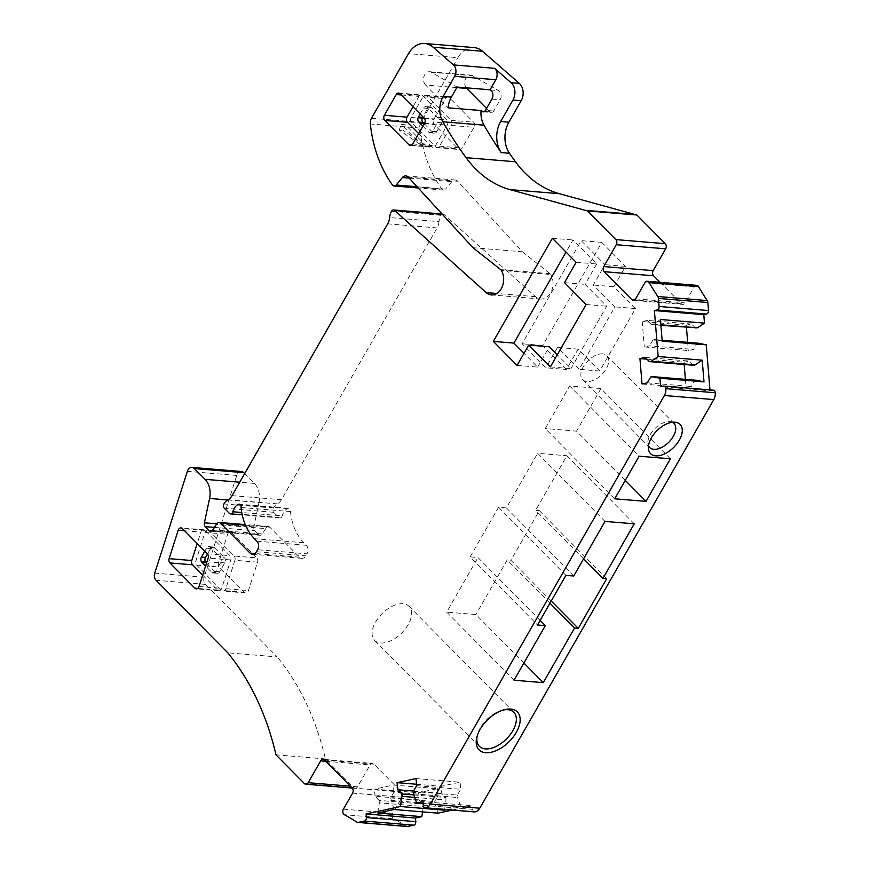 <?xml version="1.0" encoding="UTF-8"?>
<svg xmlns="http://www.w3.org/2000/svg" width="870" height="870" viewBox="0 0 870 870"><rect width="100%" height="100%" fill="white"/><g stroke="black" fill="none" stroke-linecap="round" stroke-linejoin="round"><path stroke-width="0.65" stroke-dasharray="4.35 3.26" d="M420.145 114.003L423.549 108.054A3.676 2.719 94.7 0 1 425.974 106.542A3.676 2.719 94.7 0 1 427.377 107.227L437.305 117.265A3.676 2.719 94.7 0 1 437.73 122.398L441.84 122.735A3.676 2.719 94.7 0 0 441.416 117.602L431.498 107.575A3.676 2.719 -85.3 0 0 430.095 106.879A3.676 2.719 -85.3 0 0 427.659 108.402L422.874 116.765M424.19 118.102L446.832 119.973L422.733 95.602A3.676 2.719 94.7 0 0 421.33 94.917A3.676 2.719 94.7 0 0 418.905 96.429L412.978 106.771M418.666 133.621L431.553 146.66A3.676 2.719 94.7 0 0 432.955 147.345A3.676 2.719 94.7 0 0 435.391 145.823L447.256 125.106A3.676 2.719 94.7 0 0 446.832 119.973M422.907 126.215L428.779 132.153A3.676 2.719 94.7 0 0 430.182 132.838A3.676 2.719 94.7 0 0 432.607 131.326L437.73 122.398M424.288 123.79L432.89 132.49A3.676 2.719 -85.3 0 0 434.293 133.186A3.676 2.719 -85.3 0 0 436.729 131.664L441.84 122.735M451.378 125.443A3.676 2.719 -85.3 0 0 450.954 120.31L426.844 95.939A3.676 2.719 -85.3 0 0 425.452 95.254A3.676 2.719 -85.3 0 0 423.016 96.777L411.151 117.493A3.676 2.719 -85.3 0 0 411.564 122.626L435.674 146.997A3.676 2.719 -85.3 0 0 437.077 147.683A3.676 2.719 -85.3 0 0 439.502 146.171L451.378 125.443L474.019 127.314L462.144 148.041A3.676 2.719 94.7 0 1 459.719 149.553A3.676 2.719 94.7 0 1 458.316 148.868L434.217 124.497A3.676 2.719 94.7 0 1 433.793 119.375L445.657 98.647A3.676 2.719 94.7 0 1 448.094 97.125A3.676 2.719 94.7 0 1 449.496 97.821L473.595 122.191A3.676 2.719 94.7 0 1 474.019 127.314M416.621 785.654L460.676 789.297L460.089 782.195L416.045 778.552M413.304 791.45L457.359 795.093L460.676 789.297M413.511 793.864L457.555 797.507L457.359 795.093M423.146 803.565L460.698 806.675L457.555 797.507M452.291 810.079L472.399 805.74L422.994 801.651M446.941 809.644L460.698 806.675M423.288 805.283L472.693 809.372L472.399 805.74M472.693 809.372A3.067 2.262 -85.3 0 0 474.705 811.938M713.248 390.184A3.067 2.262 -85.3 0 0 712.747 390.217L710.04 390.793L660.635 386.715M709.963 389.912L710.04 390.793M696.5 380.277L694.695 380.668L691.378 386.465L686.071 387.607L642.027 383.964M650.651 377.025L694.695 380.668M647.334 382.822L691.378 386.465M646.954 359.158L683.994 362.224L684.179 364.497M685.397 379.363L686.071 387.607M645.246 357.439L689.301 361.083L683.994 362.224M693.433 365.259L689.301 361.083M696.696 285.338A3.676 2.719 -85.3 0 0 694.26 286.861L685.071 302.901A3.676 2.719 -85.3 0 1 682.645 304.413L633.24 300.335M660.058 282.315L681.243 303.728A3.676 2.719 -85.3 0 0 682.645 304.413M474.117 47.589A24.523 18.118 -85.3 0 0 457.914 57.692L408.519 53.603M371.479 118.266L420.884 122.355L457.914 57.692M420.884 122.355A7.362 5.438 -85.3 0 0 419.742 128.053A116.493 86.076 -85.3 0 0 441.829 189.04A3.676 2.719 -85.3 0 0 443.526 190.084A3.676 2.719 -85.3 0 0 445.581 189.105L417.089 186.745M472.975 247.7L522.381 251.789L457.718 181.264A6.133 4.535 -85.3 0 0 455.26 179.992A6.133 4.535 -85.3 0 0 451.824 181.623L445.581 189.105M522.381 251.789L550.068 273.691A3.676 2.719 -85.3 0 1 550.764 274.496L501.359 270.418M442.449 214.411L444.059 214.542L535.583 296.681A14.899 11.005 -85.3 0 0 540.792 299.019A14.899 11.005 -85.3 0 0 551.645 290.808A14.899 11.005 -85.3 0 0 550.764 274.496M444.059 214.542A3.067 2.262 -85.3 0 0 442.993 214.063A3.067 2.262 -85.3 0 0 440.959 215.325A12.267 9.059 -85.3 0 0 439.035 221.632L389.629 217.543M229.299 513.289L278.704 517.367L273.68 512.299A3.067 2.262 -85.3 0 1 273.332 508.026A12.267 9.059 -85.3 0 1 277.389 503.871A12.267 9.059 -85.3 0 0 281.445 499.717L437.099 227.929A12.267 9.059 -85.3 0 0 439.035 221.632M278.704 517.367A3.067 2.262 -85.3 0 0 279.868 517.944A3.067 2.262 -85.3 0 0 282.239 515.856L241.751 512.506M241.077 507.482L290.482 511.56A3.067 2.262 -85.3 0 0 288.481 508.276A3.067 2.262 -85.3 0 0 287.404 508.537A12.267 9.059 -85.3 0 0 282.239 515.856M290.482 511.56A49.046 36.246 -85.3 0 0 303.815 542.76L306.294 545.272A6.133 4.535 -85.3 0 1 306.99 553.82L257.596 549.731M245.503 525.186L269.82 527.198L299.476 557.181A6.133 4.535 -85.3 0 0 301.814 558.333A6.133 4.535 -85.3 0 0 305.859 555.799L306.99 553.82M269.82 527.198A3.676 2.719 -85.3 0 0 268.417 526.513A3.676 2.719 -85.3 0 0 265.698 528.623L216.304 524.534M265.698 528.623L262.251 533.952A3.676 2.719 -85.3 0 1 259.934 535.278L210.529 531.189M227.701 499.945L258.988 502.534L253.79 526.905A3.676 2.719 -85.3 0 0 254.703 530.722L258.531 534.593A3.676 2.719 -85.3 0 0 259.934 535.278M258.988 502.534A18.39 13.594 -85.3 0 0 254.421 483.415L244.677 473.563M241.436 471.507A6.133 4.535 -85.3 0 0 236.781 475.433L204.145 577.234A6.133 4.535 -85.3 0 0 205.461 584.379L277.204 656.915L227.799 652.826M304.348 783.522L353.753 787.611L325.391 758.934A245.242 181.221 -85.3 0 0 277.204 656.915M325.391 758.934L275.986 754.845M353.753 787.611A3.676 2.719 -85.3 0 0 355.156 788.296A3.676 2.719 -85.3 0 0 357.581 786.784L370.087 764.947A3.676 2.719 -85.3 0 1 372.512 763.425L323.118 759.336M343.4 809.154L392.794 813.243L401.983 797.203A3.676 2.719 -85.3 0 0 401.57 792.07L373.915 764.121A3.676 2.719 -85.3 0 0 372.512 763.425M392.794 813.243A3.676 2.719 -85.3 0 0 393.795 818.811L344.4 814.722M407.171 826.5A3.676 2.719 -85.3 0 1 406.203 826.163A306.555 226.526 -85.3 0 0 393.795 818.811M414.718 797.398L446.038 799.998L445.842 797.572L441.71 793.396L441.123 786.295L460.089 782.195M444.603 809.448L446.038 799.998M413.87 794.93L445.842 797.572M413.522 791.058L441.71 793.396M416.512 784.261L441.123 786.295M202.699 575.081L217.478 590.034A3.676 2.719 -85.3 0 0 218.881 590.719A3.676 2.719 -85.3 0 0 221.687 588.359L230.789 559.954A3.676 2.719 -85.3 0 0 229.995 555.669L205.059 530.439A3.676 2.719 -85.3 0 0 203.656 529.754A3.676 2.719 -85.3 0 0 200.85 532.114L197.196 543.522M695.706 328.229L691.574 324.053L686.267 325.195L686.452 327.468M660.428 319.497L653.457 324.195L651.652 324.586L660.906 325.358M651.652 324.586L647.519 320.41L691.574 324.053M653.457 324.195L660.863 324.814M377.787 813.015L379.342 802.836L423.396 806.479L423.201 804.065L419.057 799.878L418.481 792.777L437.447 788.688L393.392 785.044L374.426 789.133L418.481 792.777M422.57 811.873L423.396 806.479M379.342 802.836L379.146 800.422L423.201 804.065M379.146 800.422L375.013 796.235L419.057 799.878M375.013 796.235L374.426 789.133M394.001 809.513L390.663 797.931L393.979 792.146L438.023 795.789L437.447 788.688M393.979 792.146L393.392 785.044M390.663 797.931L434.706 801.574L438.023 795.789M390.858 800.346L434.913 804L434.706 801.574M438.056 813.156L434.913 804M662.211 341.192L654.729 339.604L662.135 340.224M698.784 343.258L696.968 343.639L693.651 349.435L688.355 350.577L644.3 346.934L649.607 345.792L693.651 349.435M654.729 339.604L652.924 339.996L696.968 343.639M652.924 339.996L649.607 345.792M687.67 342.334L688.355 350.577M647.519 320.41L642.212 321.552L686.267 325.195M642.212 321.552L644.3 346.934M230.409 531.972L207.767 530.091A3.676 2.719 -85.3 0 1 209.17 530.787L234.117 556.006L256.759 557.877L231.811 532.657A3.676 2.719 -85.3 0 0 230.409 531.972A3.676 2.719 -85.3 0 0 227.614 534.321L218.511 562.738A3.676 2.719 -85.3 0 0 219.294 567.022L244.242 592.242A3.676 2.719 -85.3 0 0 245.644 592.938A3.676 2.719 -85.3 0 0 248.439 590.578L257.553 562.172A3.676 2.719 -85.3 0 0 256.759 557.877M257.553 562.172L234.911 560.291A3.676 2.719 -85.3 0 0 234.117 556.006M234.911 560.291L225.798 588.707L248.439 590.578M207.767 530.091A3.676 2.719 -85.3 0 0 204.972 532.451L195.87 560.856A3.676 2.719 -85.3 0 0 196.653 565.152L221.6 590.371A3.676 2.719 -85.3 0 0 223.003 591.056A3.676 2.719 -85.3 0 0 225.798 588.707M466.222 87.816A7.362 5.438 94.7 0 1 465.265 79.561A7.362 5.438 94.7 0 1 470.757 75.146A7.362 5.438 94.7 0 1 472.497 75.69L498.564 90.632A6.057 4.481 94.7 0 1 500.141 99.767L493.692 111.023A3.632 2.686 94.7 0 1 491.289 112.524A3.632 2.686 94.7 0 1 489.897 111.849L486.547 108.445M456.804 87.609L425.571 85.021L448.115 107.826M425.571 85.021A7.362 5.438 94.7 0 1 423.951 76.593A7.362 5.438 94.7 0 1 429.595 71.731A7.362 5.438 94.7 0 1 431.335 72.286L457.12 87.065M503.393 709.985A24.219 13.789 135.3 0 0 502.316 710.214A24.219 13.789 135.3 0 0 487.722 718.718A24.219 13.789 135.3 0 0 477.467 734.791A24.219 13.789 135.3 0 0 477.217 735.857M540.129 620.386L477.967 557.539L470.148 556.887L537.497 624.986M514.05 680.22L446.701 612.132L477.967 557.539M523.892 663.038L475.933 614.546L446.701 612.132M549.971 603.204L507.199 559.954L475.933 614.546M551.221 601.018L510.907 560.258L507.199 559.954M606.673 578.724L539.324 510.636L510.907 560.258M583.585 558.812L535.626 510.32L539.324 510.636M634.23 523.827L566.892 455.739L535.626 510.32M604.998 521.413L537.66 453.313L566.892 455.739M573.743 576.005L506.394 507.906L537.66 453.313M565.913 575.353L498.575 507.264L506.394 507.906M470.148 556.887L498.575 507.264M670.4 458.794L600.931 388.542L569.643 385.954L639.113 456.206M614.72 498.793L545.251 428.551L569.643 385.954M625.258 480.403L576.538 431.139L545.251 428.551M600.931 388.542L576.538 431.139M672.336 422.276A17.106 9.744 135.3 0 0 670.02 421.635A17.106 9.744 135.3 0 0 669.737 421.602A17.106 9.744 135.3 0 0 647.922 441.264A17.106 9.744 135.3 0 0 647.9 443.515A17.106 9.744 135.3 0 0 648.509 445.831M382.963 612.795A24.219 13.789 135.3 0 0 374.633 640.396A24.219 13.789 135.3 0 0 400.744 633.947A24.219 13.789 135.3 0 0 409.074 606.336A24.219 13.789 135.3 0 0 382.963 612.795M602.736 353.851A17.106 9.744 135.3 0 0 585.39 363.66A17.106 9.744 135.3 0 0 582.639 379.733A17.106 9.744 135.3 0 0 586.869 381.549A17.106 9.744 135.3 0 0 604.215 371.74A17.106 9.744 135.3 0 0 606.966 355.678A17.106 9.744 135.3 0 0 602.736 353.851M210.355 547.35L214.477 547.698A3.676 2.719 -85.3 0 0 213.074 547.002A3.676 2.719 -85.3 0 0 210.638 548.524L206.527 548.176A3.676 2.719 94.7 0 1 208.952 546.664A3.676 2.719 94.7 0 1 210.355 547.35L220.284 557.387A3.676 2.719 94.7 0 1 220.697 562.52L215.586 571.449A3.676 2.719 94.7 0 1 213.161 572.971A3.676 2.719 94.7 0 1 211.758 572.275L205.592 566.044M206.527 548.176L204.798 551.199M206.516 563.162L215.869 572.623A3.676 2.719 -85.3 0 0 217.272 573.308A3.676 2.719 -85.3 0 0 219.708 571.786L224.819 562.857A3.676 2.719 -85.3 0 0 224.395 557.724L220.284 557.387M214.477 547.698L224.395 557.724M210.638 548.524L207.517 553.972M576.136 262.283L596.722 263.98L572.971 239.968L566.044 252.072M552.385 238.271L572.971 239.968M517.074 365.411L537.66 367.107L524.001 353.307M537.66 367.107L549.307 346.76M550.351 366.922L570.938 368.63L557.279 354.819M570.938 368.63L606.684 306.196L585.064 284.338L596.722 263.98M564.478 282.63L585.064 284.338M586.108 304.489L606.684 306.196M566.479 369.5L542.728 345.488L601.79 242.36L625.541 266.372L613.883 286.719L635.502 308.578L599.745 371.012L578.126 349.153L566.479 369.5L545.892 367.792L522.141 343.78L581.203 240.653L604.954 264.665L593.296 285.012L614.927 306.871L579.17 369.304L557.539 347.445L545.892 367.792M601.79 242.36L581.203 240.653M625.541 266.372L604.954 264.665M542.728 345.488L522.141 343.78M613.883 286.719L593.296 285.012M635.502 308.578L614.927 306.871M599.745 371.012L579.17 369.304M578.126 349.153L557.539 347.445M426.702 146.377L422.592 146.04L399.286 130.141L403.408 130.489A36.79 27.187 94.7 0 1 405.355 124.791L426.702 146.377L403.408 130.489M422.592 146.04L401.244 124.453L405.355 124.791M399.286 130.141A36.79 27.187 94.7 0 1 401.244 124.453M437.305 117.265L441.416 117.602M427.377 107.227L431.498 107.575M432.607 131.326L436.729 131.664M423.549 108.054L427.659 108.402M424.614 123.225L447.256 125.106M412.739 143.952L435.391 145.823M411.814 145.018L431.553 146.66M401.32 94.982L418.905 96.429M400.091 93.732L422.733 95.602M428.779 132.153L432.89 132.49M450.954 120.31L473.595 122.191M439.502 146.171L462.144 148.041M435.674 146.997L458.316 148.868M411.564 122.626L424.168 123.67M424.353 123.681L434.217 124.497M411.151 117.493L422.113 118.407M424.593 118.614L433.793 119.375M423.016 96.777L445.657 98.647M426.844 95.939L449.496 97.821M712.747 390.217L663.342 386.128M694.26 286.861L644.855 282.772M635.665 298.812L685.071 302.901M681.243 303.728L634.741 299.878M419.742 128.053L370.337 123.975M441.829 189.04L392.424 184.951M409.139 178.089L451.824 181.623M457.718 181.264L408.313 177.175M500.663 269.613L550.068 273.691M535.583 296.681L496.911 293.484M440.959 215.325L391.565 211.236M437.099 227.929L387.694 223.84M232.051 495.628L281.445 499.717M277.389 503.871L227.983 499.782M273.332 508.026L223.927 503.937M273.68 512.299L224.286 508.21M287.404 508.537L240.098 504.633M303.815 542.76L254.41 538.671M256.889 541.183L306.294 545.272M256.454 551.721L305.859 555.799M299.476 557.181L254.899 553.494M212.845 529.863L262.251 533.952M258.531 534.593L212.03 530.743M214.444 527.394L254.703 530.722M253.79 526.905L216.641 523.827M254.421 483.415L239.739 482.197M236.781 475.433L187.376 471.344M154.74 573.145L204.145 577.234M205.461 584.379L156.056 580.29M357.581 786.784L350.382 786.186M325.75 761.272L370.087 764.947M373.915 764.121L324.521 760.032M352.165 787.981L401.57 792.07M401.983 797.203L352.589 793.114M406.203 826.163L356.798 822.074M184.581 530.765L200.85 532.114M205.059 530.439L182.417 528.568M207.354 553.788L229.995 555.669M230.789 559.954L208.147 558.083M199.045 586.489L221.687 588.359M217.478 590.034L197.74 588.392M209.17 530.787L231.811 532.657M244.242 592.242L221.6 590.371M196.653 565.152L219.294 567.022M218.511 562.738L206.962 561.781M205.309 561.639L195.87 560.856M204.972 532.451L227.614 534.321M490.332 89.958L498.564 90.632M491.909 99.082L500.141 99.767M493.692 111.023L485.46 110.349M484.536 111.403L489.897 111.849M431.335 72.286L472.497 75.69M224.819 562.857L220.697 562.52M215.586 571.449L219.708 571.786M215.869 572.623L211.758 572.275M425.974 106.542L430.095 106.879M410.314 145.475L432.955 147.345M398.688 93.046L421.33 94.917M430.182 132.838L434.293 133.186M437.077 147.683L459.719 149.553M425.452 95.254L448.094 97.125M443.526 190.084L418.22 187.985M455.26 179.992L405.855 175.903M540.792 299.019L491.387 294.93M442.993 214.063L442.058 213.987M279.868 517.944L242.208 514.833M288.481 508.276L239.076 504.187M301.814 558.333L252.409 554.244M268.417 526.513L245.253 524.588M355.156 788.296L352.23 788.057M203.656 529.754L181.014 527.883M218.881 590.719L196.239 588.849M245.644 592.938L223.003 591.056M483.057 111.849L491.289 112.524M429.595 71.731L470.757 75.146M477.467 734.791L476.89 737.01M502.316 710.214L504.546 709.659M647.9 443.515L648.444 448.822M670.02 421.635L675.316 422.244M374.633 640.396L479.392 746.319M409.074 606.336L513.822 712.269M582.639 379.733L649.64 447.484M606.966 355.678L673.967 423.429M217.272 573.308L213.161 572.971M213.074 547.002L208.952 546.664"/><path stroke-width="1.3" d="M412.978 106.771L407.029 117.156A3.676 2.719 94.7 0 0 407.454 122.289L418.666 133.621M420.145 114.003L418.426 116.993A3.676 2.719 94.7 0 0 418.851 122.115L422.907 126.215M422.874 116.765L422.548 117.33A3.676 2.719 -85.3 0 0 422.972 122.463L424.288 123.79M408.911 144.779L384.812 120.408A3.676 2.719 94.7 0 1 384.388 115.286L396.252 94.558A3.676 2.719 94.7 0 1 398.688 93.046A3.676 2.719 94.7 0 1 400.091 93.732L424.19 118.102A3.676 2.719 94.7 0 1 424.614 123.225L412.739 143.952A3.676 2.719 94.7 0 1 410.314 145.475A3.676 2.719 94.7 0 1 408.911 144.779L411.814 145.018M423.146 803.565L416.654 803.021L413.511 793.864L413.304 791.45L416.621 785.654L416.045 778.552L397.068 782.652L416.512 784.261M216.641 523.827L204.396 522.816L209.583 498.456A18.39 13.594 -85.3 0 0 205.016 479.326L194.369 468.56A6.133 4.535 -85.3 0 0 192.042 467.418A6.133 4.535 -85.3 0 0 187.376 471.344L154.74 573.145A6.133 4.535 -85.3 0 0 156.056 580.29L227.799 652.826A245.242 181.221 -85.3 0 1 275.986 754.845L304.348 783.522A3.676 2.719 -85.3 0 0 305.751 784.207A3.676 2.719 -85.3 0 0 308.176 782.695L320.682 760.858A3.676 2.719 -85.3 0 1 323.118 759.336A3.676 2.719 -85.3 0 1 324.521 760.032L352.165 787.981A3.676 2.719 -85.3 0 1 352.589 793.114L343.4 809.154A3.676 2.719 -85.3 0 0 344.4 814.722A306.555 226.526 -85.3 0 1 356.798 822.074A3.676 2.719 -85.3 0 0 357.766 822.411A3.676 2.719 -85.3 0 0 358.375 822.378L364.378 821.073A3.067 2.262 -85.3 0 0 366.39 817.572L366.096 813.939L415.49 818.028L421.841 816.658L377.787 813.015L394.001 809.513L438.056 813.156L452.291 810.079M416.654 803.021L422.994 801.651L423.288 805.283A3.067 2.262 -85.3 0 0 425.299 807.849A3.067 2.262 -85.3 0 0 425.8 807.817A9.2 6.797 -85.3 0 0 430.367 804.13L664.397 395.502A9.2 6.797 -85.3 0 0 665.854 388.662A3.067 2.262 -85.3 0 0 663.843 386.095A3.067 2.262 -85.3 0 0 663.342 386.128L660.635 386.715L659.938 378.222L703.993 381.865L696.5 380.277L652.457 376.634L650.651 377.025L647.334 382.822L642.027 383.964L639.939 358.581L646.954 359.158M366.096 813.939L400.439 806.523L444.494 810.166L446.941 809.644M425.299 807.849L474.705 811.938A3.067 2.262 -85.3 0 0 475.205 811.906A9.2 6.797 -85.3 0 0 479.772 808.208L713.802 399.58A9.2 6.797 -85.3 0 0 715.26 392.751A3.067 2.262 -85.3 0 0 713.248 390.184L663.843 386.095M516.28 732.388A26.948 15.345 -44.7 0 1 508.08 742.665A26.948 15.345 -44.7 0 1 484.394 752.528A26.948 15.345 -44.7 0 1 476.89 737.01A26.948 15.345 -44.7 0 1 480.088 729.397A26.948 15.345 -44.7 0 1 488.298 719.12A26.948 15.345 -44.7 0 1 504.546 709.659A26.948 15.345 -44.7 0 1 516.28 732.388M602.964 578.419L606.673 578.724L578.256 628.357L574.548 628.053L543.282 682.645L514.05 680.22L545.316 625.628L537.497 624.986L565.913 575.353L573.743 576.005L604.998 521.413L634.23 523.827L602.964 578.419L583.585 558.812M646.008 501.381L614.72 498.793L639.113 456.206L670.4 458.794L646.008 501.381L625.258 480.403M648.476 446.071A20.771 11.821 -44.7 0 1 658.449 429.28A20.771 11.821 -44.7 0 1 675.316 422.244A20.771 11.821 -44.7 0 1 682.2 431.977A20.771 11.821 -44.7 0 1 665.169 453.607A20.771 11.821 -44.7 0 1 648.444 448.822A20.771 11.821 -44.7 0 1 648.476 446.071M657.089 309.981L706.494 314.059A3.067 2.262 -85.3 0 0 708.506 310.557L659.101 306.468A3.067 2.262 -85.3 0 1 657.089 309.981L654.381 310.557L703.786 314.646L704.482 323.14L660.428 319.497L662.211 341.192L706.266 344.835L709.963 389.912M654.381 310.557L658.155 356.526L702.21 360.169L703.993 381.865M659.938 378.222L652.457 376.634M684.179 364.497L685.397 379.363M658.155 356.526L651.184 361.224L649.379 361.615L645.246 357.439L639.939 358.581M649.379 361.615L693.433 365.259L695.239 364.867L651.184 361.224M702.21 360.169L695.239 364.867M706.494 314.059L703.786 314.646M659.101 306.468L658.438 298.432A3.676 2.719 -85.3 0 0 657.807 296.496A306.555 226.526 -85.3 0 1 649.161 282.565A3.676 2.719 -85.3 0 0 647.291 281.26A3.676 2.719 -85.3 0 0 644.855 282.772L635.665 298.812A3.676 2.719 -85.3 0 1 633.24 300.335A3.676 2.719 -85.3 0 1 631.837 299.639L604.193 271.69L653.598 275.779L660.058 282.315M708.506 310.557L707.843 302.51A3.676 2.719 -85.3 0 0 707.201 300.574L657.807 296.496M647.291 281.26L696.696 285.338A3.676 2.719 -85.3 0 1 698.566 286.654A306.555 226.526 -85.3 0 0 707.201 300.574M653.174 270.646L603.769 266.557L616.275 244.72L665.68 248.809L653.174 270.646A3.676 2.719 -85.3 0 0 653.598 275.779M603.769 266.557A3.676 2.719 -85.3 0 0 604.193 271.69M616.275 244.72A3.676 2.719 -85.3 0 0 615.851 239.598L587.5 210.921L636.905 215.01L665.256 243.676L615.851 239.598M665.68 248.809A3.676 2.719 -85.3 0 0 665.256 243.676M451.41 97.027L443.178 96.352L454.651 76.321L495.813 79.725L490.049 89.795L457.12 87.065L451.41 97.027A20.847 15.399 -85.3 0 0 448.115 107.826L481.056 110.544A20.847 15.399 -85.3 0 0 483.992 125.171A429.182 317.137 -85.3 0 0 501.229 152.598A24.24 17.911 94.7 0 1 500.674 121.495L508.906 122.17A24.24 17.911 94.7 0 0 509.461 153.283A429.182 317.137 -85.3 0 0 515.475 161.766A122.626 90.61 -85.3 0 0 559.356 193.695L634.687 214.422A245.242 181.221 -85.3 0 0 636.905 215.01M634.687 214.422L585.282 210.333A245.242 181.221 -85.3 0 0 587.5 210.921M585.282 210.333L509.961 189.606L559.356 193.695M443.178 96.352A20.847 15.399 -85.3 0 0 442.819 121.767A429.182 317.137 -85.3 0 0 466.07 157.677A122.626 90.61 -85.3 0 0 509.961 189.606M454.651 76.321A7.971 5.894 -85.3 0 0 453.422 64.913L433.108 47.187A24.523 18.118 -85.3 0 0 424.712 43.5A24.523 18.118 -85.3 0 0 408.519 53.603L371.479 118.266A7.362 5.438 -85.3 0 0 370.337 123.975A116.493 86.076 -85.3 0 0 392.424 184.951A3.676 2.719 -85.3 0 0 394.121 185.995A3.676 2.719 -85.3 0 0 396.176 185.016L402.429 177.534L409.139 178.089M495.813 79.725A7.971 5.894 -85.3 0 0 494.595 68.317L453.422 64.913M500.674 121.495L512.952 100.05A12.126 8.961 94.7 0 0 511.081 82.704L519.314 83.389L482.502 51.276A24.523 18.118 -85.3 0 0 474.117 47.589L424.712 43.5M496.911 293.484L486.178 292.592A14.899 11.005 -85.3 0 0 491.387 294.93A14.899 11.005 -85.3 0 0 502.24 286.719A14.899 11.005 -85.3 0 0 501.359 270.418A3.676 2.719 -85.3 0 0 500.663 269.613L472.975 247.7L408.313 177.175A6.133 4.535 -85.3 0 0 405.855 175.903A6.133 4.535 -85.3 0 0 402.429 177.534M486.178 292.592L394.654 210.453A3.067 2.262 -85.3 0 0 393.588 209.975A3.067 2.262 -85.3 0 0 391.565 211.236A12.267 9.059 -85.3 0 0 389.629 217.543A12.267 9.059 -85.3 0 1 387.694 223.84L232.051 495.628A12.267 9.059 -85.3 0 1 227.983 499.782A12.267 9.059 -85.3 0 0 223.927 503.937A3.067 2.262 -85.3 0 0 224.286 508.21L229.299 513.289A3.067 2.262 -85.3 0 0 230.463 513.855A3.067 2.262 -85.3 0 0 232.834 511.767A12.267 9.059 -85.3 0 1 237.999 504.459A3.067 2.262 -85.3 0 1 239.076 504.187A3.067 2.262 -85.3 0 1 241.077 507.482A49.046 36.246 -85.3 0 0 254.41 538.671L256.889 541.183A6.133 4.535 -85.3 0 1 257.596 549.731L256.454 551.721A6.133 4.535 -85.3 0 1 252.409 554.244A6.133 4.535 -85.3 0 1 250.071 553.092L220.414 523.109A3.676 2.719 -85.3 0 0 219.012 522.424A3.676 2.719 -85.3 0 0 216.304 524.534L212.845 529.863A3.676 2.719 -85.3 0 1 210.529 531.189A3.676 2.719 -85.3 0 1 209.126 530.504L205.309 526.644L214.444 527.394M204.396 522.816A3.676 2.719 -85.3 0 0 205.309 526.644M244.677 473.563L243.774 472.649A6.133 4.535 -85.3 0 0 241.436 471.507L192.042 467.418M357.766 822.411L407.171 826.5A3.676 2.719 -85.3 0 0 407.769 826.457L358.375 822.378M364.378 821.073L413.783 825.162L407.769 826.457M413.783 825.162A3.067 2.262 -85.3 0 0 415.795 821.65L415.49 818.028M400.439 806.523L401.994 796.344L414.718 797.398M444.494 810.166L444.603 809.448M401.994 796.344L401.788 793.929L413.87 794.93M401.788 793.929L397.655 789.753L413.522 791.058M397.655 789.753L397.068 782.652M197.196 543.522L191.748 560.519A3.676 2.719 -85.3 0 0 192.542 564.804L202.699 575.081M197.74 588.392L194.836 588.153A3.676 2.719 -85.3 0 0 196.239 588.849A3.676 2.719 -85.3 0 0 199.045 586.489L208.147 558.083A3.676 2.719 -85.3 0 0 207.354 553.788L182.417 528.568A3.676 2.719 -85.3 0 0 181.014 527.883A3.676 2.719 -85.3 0 0 178.209 530.232L169.106 558.649A3.676 2.719 -85.3 0 0 169.9 562.933L192.542 564.804M194.836 588.153L169.9 562.933M660.906 325.358L697.512 327.838L660.863 324.814M704.482 323.14L697.512 327.838M508.906 122.17L521.184 100.735L512.952 100.05M519.314 83.389A12.126 8.961 94.7 0 1 521.184 100.735M511.081 82.704L494.595 68.317M421.841 816.658L422.57 811.873M706.266 344.835L698.784 343.258L662.135 340.224M686.452 327.468L687.67 342.334M490.049 89.795L490.332 89.958A6.057 4.481 94.7 0 1 491.909 99.082L485.46 110.349A3.632 2.686 94.7 0 1 483.057 111.849A3.632 2.686 94.7 0 1 481.665 111.164L484.536 111.403M481.056 110.544L481.665 111.164M466.222 87.816A7.362 5.438 94.7 0 0 466.744 88.435L486.547 108.445M477.217 735.857A24.219 13.789 135.3 0 0 479.392 746.319A24.219 13.789 135.3 0 0 505.492 739.87A24.219 13.789 135.3 0 0 513.822 712.269A24.219 13.789 135.3 0 0 503.393 709.985M545.316 625.628L540.129 620.386M543.282 682.645L523.892 663.038M574.548 628.053L549.971 603.204M578.256 628.357L551.221 601.018M648.509 445.831A17.106 9.744 135.3 0 0 649.64 447.484A17.106 9.744 135.3 0 0 653.87 449.301A17.106 9.744 135.3 0 0 675.686 429.649A17.106 9.744 135.3 0 0 673.967 423.429A17.106 9.744 135.3 0 0 672.336 422.276M205.592 566.044L201.829 562.237A3.676 2.719 94.7 0 1 201.405 557.115L205.527 557.452A3.676 2.719 -85.3 0 0 205.951 562.586L206.516 563.162M204.798 551.199L201.405 557.115M207.517 553.972L205.527 557.452M528.732 345.064L517.074 365.411L493.323 341.399L552.385 238.271L576.136 262.283L564.478 282.63L586.108 304.489L550.351 366.922L528.732 345.064L549.307 346.76L557.279 354.819M566.044 252.072L513.909 343.095L524.001 353.307M493.323 341.399L513.909 343.095M384.812 120.408L407.454 122.289M384.388 115.286L407.029 117.156M396.252 94.558L401.32 94.982M418.426 116.993L422.548 117.33M418.851 122.115L422.972 122.463M422.113 118.407L424.593 118.614M475.205 811.906L425.8 807.817M479.772 808.208L430.367 804.13M664.397 395.502L713.802 399.58M715.26 392.751L665.854 388.662M658.438 298.432L707.843 302.51M698.566 286.654L649.161 282.565M634.741 299.878L631.837 299.639M515.475 161.766L466.07 157.677M483.992 125.171L442.819 121.767M509.461 153.283L501.229 152.598M433.108 47.187L482.502 51.276M417.089 186.745L396.176 185.016M394.654 210.453L442.449 214.411M241.751 512.506L232.834 511.767M240.098 504.633L237.999 504.459M254.899 553.494L250.071 553.092M220.414 523.109L245.503 525.186M212.03 530.743L209.126 530.504M209.583 498.456L227.701 499.945M239.739 482.197L205.016 479.326M194.369 468.56L243.774 472.649M350.382 786.186L308.176 782.695M320.682 760.858L325.75 761.272M415.795 821.65L366.39 817.572M178.209 530.232L184.581 530.765M169.106 558.649L191.748 560.519M206.962 561.781L205.309 561.639M466.744 88.435L456.804 87.609M201.829 562.237L205.951 562.586M418.22 187.985L394.121 185.995M442.058 213.987L393.588 209.975M242.208 514.833L230.463 513.855M245.253 524.588L219.012 522.424M352.23 788.057L305.751 784.207"/></g></svg>
